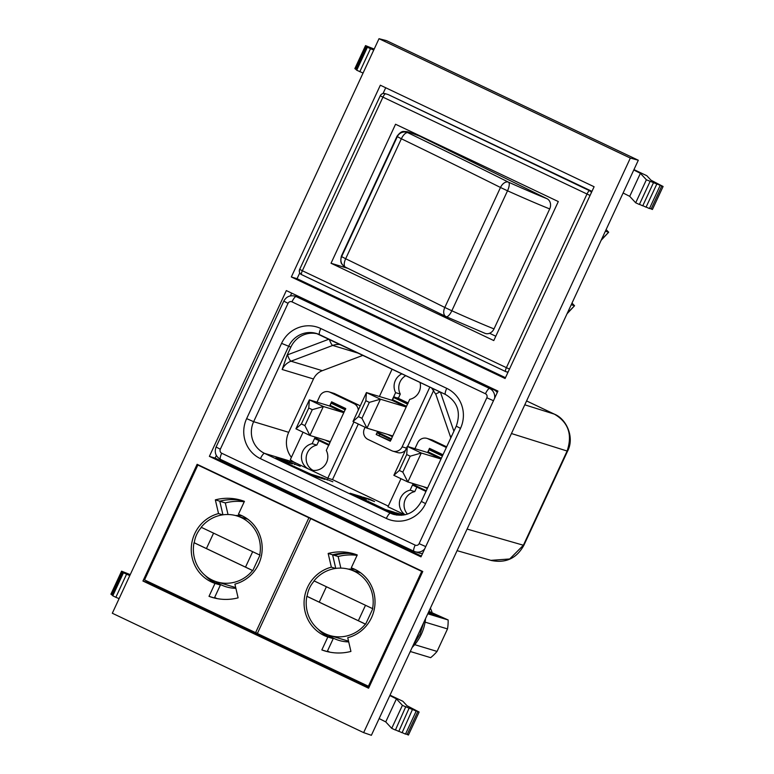 <?xml version="1.0" encoding="UTF-8"?>
<svg xmlns="http://www.w3.org/2000/svg" width="774" height="774" viewBox="0 0 774 774"><rect width="100%" height="100%" fill="white"/><g stroke="black" fill="none" stroke-linecap="round" stroke-linejoin="round"><path stroke-width="1.16" d="M201.433 527.346C197.457 531.796 195.067 536.943 194.264 542.787L252.798 570.583L259.967 555.151L201.182 527.268A34.472 33.417 -73.1 0 1 236.854 515.9A34.472 33.417 -73.1 0 1 241.362 517.642A34.472 33.417 -73.1 0 1 259.716 555.074M206.59 548.195L213.576 533.151M245.677 566.761L252.663 551.727M212.357 580.132A34.472 33.417 -73.1 0 0 216.875 581.884A34.472 33.417 -73.1 0 0 252.547 570.515L194.013 542.709A34.472 33.417 -73.1 0 0 212.357 580.132M205.323 575.604A36.494 35.381 -73.1 0 0 212.328 581.38L213.285 581.671A36.494 35.381 -73.1 0 0 220.387 585.047L214.388 597.963L209.009 596.338A50.687 49.139 -73.1 0 0 212.028 597.364A50.687 49.139 -73.1 0 0 238.102 597.838L234.909 584.118A36.494 35.381 -73.1 0 0 258.7 564.033A36.494 35.381 106.9 0 0 238.431 514.284L244.429 501.359A50.687 49.139 -73.1 0 0 241.411 500.333A50.687 49.139 -73.1 0 0 215.346 499.859L219.768 501.204L222.931 514.816M213.44 597.673A50.687 49.139 -73.1 0 0 214.253 597.973M243.607 501.059A50.687 49.139 -73.1 0 0 219.768 501.204M215.346 499.859L218.529 513.578L222.728 514.845M219.777 501.242L225.311 502.926L228.02 514.516M215.578 581.458A36.494 35.381 -73.1 0 0 226.182 586.818A36.494 35.381 -73.1 0 0 235.877 588.288M217.136 598.602A50.687 49.139 106.9 0 1 214.63 597.451M242.204 515.823A36.494 35.381 -73.1 0 0 235.538 515.532M225.311 502.926A50.687 49.139 106.9 0 1 244.226 501.784M218.529 513.578A36.494 35.381 -73.1 0 0 194.738 533.654A36.494 35.381 106.9 0 0 215.008 583.412L220.387 585.047M209.009 596.338L215.008 583.412M144.535 579.91L255.584 632.658L308.903 517.787L197.863 465.039L144.535 579.91M257.49 633.238L255.584 632.658M311.09 518.445L308.903 517.787M200.04 465.696L197.863 465.039M314.254 580.935C310.287 585.386 307.897 590.533 307.094 596.377L365.628 624.183L372.797 608.741L314.002 580.858A34.472 33.417 -73.1 0 1 349.684 569.5A34.472 33.417 -73.1 0 1 354.192 571.241A34.472 33.417 -73.1 0 1 372.546 608.664M319.42 601.785L326.396 586.75M358.507 620.351L365.483 605.316M325.186 633.732A34.472 33.417 -73.1 0 0 329.695 635.473A34.472 33.417 -73.1 0 0 365.376 624.105L306.843 596.299A34.472 33.417 -73.1 0 0 325.186 633.732M425.574 618.542A46.101 44.699 106.9 0 1 421.366 634.177A46.101 44.699 106.9 0 1 412.165 647.441M318.153 629.204A36.494 35.381 -73.1 0 0 325.157 634.97L326.115 635.261A36.494 35.381 -73.1 0 0 333.217 638.637L327.218 651.563L321.839 649.928A50.687 49.139 -73.1 0 0 324.857 650.953A50.687 49.139 -73.1 0 0 350.922 651.427L347.739 637.708A36.494 35.381 -73.1 0 0 371.53 617.633A36.494 35.381 106.9 0 0 351.261 567.874L357.259 554.948A50.687 49.139 -73.1 0 0 354.24 553.923A50.687 49.139 -73.1 0 0 328.166 553.458L332.597 554.794L335.761 568.416M326.27 651.273A50.687 49.139 -73.1 0 0 327.083 651.573M356.437 554.648A50.687 49.139 -73.1 0 0 332.597 554.794M328.166 553.458L331.359 567.168L335.558 568.445M332.607 554.842L338.141 556.516L340.85 568.106M328.399 635.048A36.494 35.381 -73.1 0 0 339.012 640.417A36.494 35.381 -73.1 0 0 348.706 641.888M329.956 652.201A50.687 49.139 106.9 0 1 327.46 651.04M355.034 569.422A36.494 35.381 -73.1 0 0 348.368 569.132M338.141 556.516A50.687 49.139 106.9 0 1 357.056 555.384M414.535 642.333L422.314 625.576M428.419 612.428L437.3 616.51M428.844 611.508L443.812 618.484L428.225 613.337M429.609 611.741L429.183 612.66M409.92 652.279A45.618 44.224 106.9 0 0 410.752 651.631L430.644 657.658A45.618 44.224 106.9 0 0 437.058 651.427L414.69 644.655M425.1 622.141L447.507 628.923L437.058 651.427M428.206 612.873A45.618 44.224 106.9 0 1 428.245 613.937L448.146 619.964A45.618 44.224 106.9 0 1 447.507 628.923M428.912 611.354L448.146 619.964M430.392 608.161A30.418 29.489 106.9 0 1 432.008 612.302M331.359 567.168A36.494 35.381 -73.1 0 0 307.568 587.253A36.494 35.381 106.9 0 0 327.837 637.012L333.217 638.637M321.839 649.928L327.837 637.012M257.365 633.5L368.405 686.248L421.733 571.376L310.684 518.628L257.365 633.5M369.372 686.538L368.405 686.248M422.691 571.667L421.733 571.376M312.87 519.296L310.684 518.628M591.965 191.362L388.422 94.68A3.996 3.87 106.9 0 0 387.9 94.476L385.026 93.615A3.996 3.996 0 0 0 380.257 95.753L382.937 97.147L302.353 270.745L506.399 367.66A3.996 0.968 115.4 0 0 505.625 371.549A3.996 0.968 115.4 0 0 505.654 371.568A3.996 3.87 -73.1 0 0 508.208 371.81M331.03 263.257L493.783 340.56L558.306 201.559L395.553 124.246L331.03 263.257L347.961 268.385M489.565 333.275L495.795 336.235M446.085 316.614A7.982 2.757 -65.8 0 0 446.172 316.663A7.982 2.757 -65.8 0 0 451.832 310.78L444.798 307.462A7.982 5.012 116.5 0 0 445.872 316.518A7.982 5.012 116.5 0 0 446.085 316.614M345.494 267.185A7.982 3.396 -64.1 0 1 345.368 267.127A7.982 3.396 -64.1 0 1 345.668 258.748L341.634 256.62A7.982 7.943 134.6 0 0 345.262 267.069M494.015 328.902A7.982 6.763 111.7 0 1 484.998 333.333L446.172 316.663A7.982 7.982 0 0 1 445.872 316.518L345.368 267.127A7.982 7.982 0 0 1 343.25 265.627C342.659 264.118 339.631 264.408 341.373 256.146A91.525 3.241 24.9 0 0 341.634 256.62L397.323 136.65L401.358 138.769A7.982 3.396 -64.1 0 1 407.908 132.731A550.807 19.505 -155.1 0 1 508.489 182.161A7.982 5.012 116.5 0 0 500.488 187.482A542.826 19.224 24.9 0 0 401.358 138.769L345.668 258.748A542.826 19.224 -155.1 0 1 444.798 307.462L500.488 187.482L507.521 190.801A7.982 2.757 -65.8 0 0 508.489 182.161A83.544 2.961 24.9 0 0 546.995 198.705A7.982 6.763 111.7 0 1 549.704 208.922L494.015 328.902A91.525 3.241 24.9 0 1 451.832 310.78L507.521 190.801A91.525 3.241 -155.1 0 0 549.704 208.922M419.876 136.234A83.544 2.961 24.9 0 0 407.908 132.731A7.982 7.943 134.6 0 0 397.323 136.65A91.525 3.241 -155.1 0 1 397.062 136.176C402.287 129.461 404.192 132.073 404.986 131.454C408.091 132.131 403.951 130.158 419.46 136.06A7.982 6.763 111.7 0 1 419.876 136.234L546.995 198.705M605.365 231.223L608.674 232.229L601.166 240.269M606.119 229.588L608.674 232.229L601.495 239.553M571.241 304.743L574.55 305.74L567.042 313.789M571.996 303.108L574.55 305.74L567.371 313.073M420.011 382.375A13.574 13.158 106.9 0 1 409.736 399.355L390.319 441.199L376.183 434.485L390.522 440.754M398.32 398.31L400.293 394.063A13.574 13.158 106.9 0 1 405.828 375.642M400.293 394.063L395.611 392.641A13.574 13.158 106.9 0 1 401.967 373.803M405.141 514.758A13.574 13.158 106.9 0 1 410.094 490.184L413.161 483.576M407.453 514.091A13.574 13.158 106.9 0 1 414.777 491.606L410.094 490.184M329.656 405.992L331.591 401.822L345.717 408.537L326.299 450.381A13.574 13.158 106.9 0 1 308.923 469.218A13.574 13.158 106.9 0 1 312.164 443.666L315.231 437.058M313.112 470.389A13.574 13.158 106.9 0 1 316.847 445.089L312.164 443.666M317.63 333.855A23.946 23.22 -73.1 0 0 290.85 347.129L287.212 354.966L282.162 369.488L313.47 378.97L288.712 432.318A23.946 23.22 -73.1 0 0 291.382 457.347M316.847 445.089L318.936 440.599M442.999 454.744L429.512 448.339L427.587 452.509M414.777 491.606L416.857 487.117M379.928 434.253L379.376 435.452M363.016 355.305L322.323 370.688A15.964 15.48 -73.1 0 0 313.47 378.97M446.656 446.84L432.734 440.232A7.982 7.74 106.9 0 0 431.689 439.826L427.006 438.403A7.982 7.74 -73.1 0 0 417.699 442.728L414.922 448.688M446.356 447.507L428.051 438.81A7.982 7.74 -73.1 0 0 427.006 438.403M400.99 478.709L387.968 506.767L404.908 514.807M358.304 424.026L332.501 479.609L327.808 478.187L353.921 421.946M358.285 410.104A7.982 7.74 -73.1 0 0 353.902 403.593L358.585 405.005A7.982 7.74 106.9 0 1 360.181 406.021M358.585 405.005L334.803 393.714A7.982 7.74 106.9 0 0 333.758 393.308L329.076 391.886A7.982 7.74 -73.1 0 0 319.768 396.211L317.001 402.17M353.902 403.593L330.121 392.292A7.982 7.74 -73.1 0 0 329.076 391.886M303.06 432.192L290.318 459.65A23.946 23.22 -73.1 0 0 294.933 462.571L327.808 478.187M283.768 461.285L292.398 463.897L287.077 461.372L275.834 457.966L313.751 475.971L324.993 479.387L319.672 476.861L311.051 474.239L283.613 461.662M288.954 461.943L300.264 466.287L288.954 461.943M287.077 461.372L286.709 462.175M294.575 464.555L294.952 463.761M332.859 481.767L321.549 477.423L332.859 481.767M327.179 480.044L327.547 479.241M319.672 476.861L319.304 477.655M393.966 512.146L385.336 509.534L358.052 496.569L366.683 499.182L361.361 496.656L350.119 493.251L388.035 511.266L399.278 514.671L393.966 512.146L393.589 512.949M369.237 499.046L374.558 501.571L363.238 497.227L369.237 499.046L368.869 499.849M401.474 515.3L401.832 514.526L403.109 515.136M361.361 496.656L360.994 497.459M401.832 514.526L395.833 512.707L401.367 515.3M332.501 479.609L388.277 506.099M433.73 390.28L407.637 446.482M405.508 450.236A7.982 7.74 106.9 0 1 397.517 452.548L392.824 451.136A7.982 7.74 -73.1 0 0 402.141 446.811L429.87 387.068M392.099 369.121L379.395 396.491M365.115 427.258L364.361 428.873A7.982 7.74 -73.1 0 0 367.998 439.429L391.779 450.729A7.982 7.74 -73.1 0 0 392.824 451.136M376.183 434.485L377.635 431.37M391.247 439.622L392.573 435.897L366.982 428.148L380.421 399.2L406.002 406.95L406.524 406.282L392.534 399.636L392.012 400.303L395.611 392.641M422.556 553.478A9.336 9.056 106.9 0 1 419.653 553.11L415.232 551.765A9.336 9.056 -73.1 0 0 424.626 549.008M300.525 297.922L296.103 296.577A9.336 9.056 -73.1 0 0 294.875 296.103L299.306 297.448A9.336 9.056 106.9 0 1 300.525 297.922L494.006 389.825A9.336 9.056 106.9 0 1 497.276 392.495M325.215 440.087L330.014 442.36L330.169 441.586L309.919 435.452L304.888 425.594L312.28 409.678L323.358 406.505L309.919 435.452L295.929 428.806L301.386 423.939L304.888 425.594M330.014 442.36L328.853 445.311M315.376 437.107L315.018 437.891L329.008 444.537M314.873 438.664L328.679 445.234L314.863 438.664L315.018 437.891M345.678 408.624L331.659 402.49L345.475 409.049M331.659 402.49L331.137 403.157L345.127 409.804L345.649 409.136M345.127 409.804L343.598 412.639L323.358 406.505L309.368 399.858L308.778 408.014L312.28 409.678M331.137 403.157L330.13 405.324L344.12 411.971M295.929 428.806L309.368 399.858L329.608 405.992L330.13 405.324M308.778 408.014L301.386 423.939M441.403 458.179L428.061 451.842L427.538 452.509L407.298 446.375L406.708 454.532L399.316 470.457L393.86 475.323L407.298 446.375L421.288 453.022L410.21 456.196L406.708 454.532M428.061 451.842L429.589 449.007L442.951 454.831M426.281 490.745L412.948 484.408L412.794 485.182L425.961 491.442L412.794 485.182M412.948 484.408L413.306 483.624M427.587 487.949L407.85 481.97L393.86 475.323M441.016 459.001L421.288 453.022L407.85 481.97L402.819 472.111L399.316 470.457M402.819 472.111L410.21 456.196M392.534 399.636L394.063 396.801L408.072 402.944L397.072 397.72M406.524 406.282L407.53 404.115L393.54 397.468M408.053 403.447L407.53 404.115M391.412 438.848L377.422 432.202L377.257 432.985L391.083 439.545L377.267 432.985M377.422 432.202L377.78 431.418M352.992 421.501L358.449 416.635L361.951 418.289L366.982 428.148L352.992 421.501L366.431 392.563L392.012 400.303L406.002 406.95M358.449 416.635L365.841 400.709L366.431 392.563L380.421 399.2L369.333 402.374L365.841 400.709M361.951 418.289L369.333 402.374M130.245 574.627L121.586 571.183L126.056 573.824L123.463 572.779L129.79 575.595M355.682 69.041L354.85 68.634L365.531 45.618L374.2 49.062M633.964 169.612L646.832 175.727L650.973 180.187L663.095 186.476L646.377 179.781L640.398 173.328L633.79 169.99M663.095 186.476L652.414 209.483L649.589 208.274M646.126 207.035L649.454 208.574L660.135 185.557M642.807 205.691L646.058 207.18L656.739 184.173M639.459 204.326L642.739 205.836L653.42 182.828M646.377 179.781L635.696 202.798L639.382 204.491L650.063 181.484M635.696 202.798L629.717 196.344L623.109 192.997M363.064 73.046L356.727 70.231L367.408 47.214L370.001 48.259L365.531 45.618M356.824 70.037L356.263 69.757L366.944 46.75M356.34 69.583L355.605 69.215L366.286 46.208M359.794 71.74L370.475 48.723L367.408 47.214M373.745 50.039L370.475 48.723M402.161 732.591L405.489 734.129L416.17 711.113L415.599 710.493L419.121 712.032L407.008 705.743L402.867 701.273L390.009 695.168M405.624 733.829L408.44 735.039L419.121 712.032M398.842 731.246L402.093 732.736L412.484 709.419L416.17 711.113M395.485 729.882L398.774 731.391L409.156 708.065L412.774 709.729M379.144 718.562L385.742 721.9L391.721 728.344L395.408 730.046L405.769 706.681L409.456 708.384M391.721 728.344L402.403 705.337L406.089 707.03M389.825 695.545L396.423 698.883L402.403 705.337M111.746 594.606L110.905 594.2L121.586 571.183M112.394 595.148L111.659 594.78L122.34 571.773M112.878 595.603L112.317 595.322L122.998 572.315M126.53 574.289L115.848 597.305L112.781 595.796L123.463 572.779M115.848 597.305L119.109 598.612M385.704 87.752L383.024 93.528M299.761 272.893L297.071 278.698L505.47 377.693M291.334 276.966L505.093 378.505L594.103 186.747L380.344 85.208L291.334 276.966L297.071 278.698M348.948 553.4A51.49 49.913 -73.1 0 0 334.291 555.355M142.938 581.022L197.118 464.303L422.768 571.493L368.588 688.212L142.938 581.022L147.36 582.367L147.786 581.448M368.879 687.593L147.36 582.367M421.356 556.061L215.114 458.092L216.343 455.46M290.405 295.9L291.692 293.123M215.114 458.092L209.386 456.36L286.332 290.579L497.934 391.093L420.979 556.864L209.386 456.36M363.645 732.62L630.336 158.08L379.008 38.7L112.317 613.24L363.645 732.62L371.375 735.3L638.308 160.247L630.336 158.08M638.308 160.247L386.487 40.635L379.008 38.7M329.385 652.085A52.206 50.62 106.9 0 1 328.631 651.602M209.996 579.784L210.625 579.252M211.379 580.761L212.192 580.055M322.826 633.384L323.455 632.842M324.209 634.351L325.022 633.654M591.413 192.562A3.996 3.87 -73.1 0 0 589.595 190.733L388.422 94.68M509.476 369.063L506.399 367.66L586.973 194.071A3.996 0.968 115.4 0 1 589.595 190.733L591.926 191.439M590.059 195.474L382.937 97.147A3.996 0.968 -64.6 0 1 385.549 93.809A3.996 3.87 -73.1 0 0 385.026 93.615M507.976 372.313L506.177 371.772A3.996 3.996 0 0 1 505.625 371.549L301.579 274.635A3.996 0.968 -64.6 0 1 302.353 270.745L299.673 269.342A3.996 3.996 0 0 0 301.579 274.635A3.996 0.968 -64.6 0 0 301.608 274.644L505.586 371.539M425.574 503.613A30.254 29.335 106.9 0 1 386.332 518.445L260.422 458.643A30.254 29.335 106.9 0 1 246.645 418.618L281.572 343.366A30.254 29.335 106.9 0 1 320.813 328.534L446.724 388.345A30.254 29.335 106.9 0 1 460.501 428.361L425.574 503.613L421.337 501.407C414.951 512.765 405.711 517.1 393.598 514.391A23.946 23.22 106.9 0 1 390.464 513.181L264.553 453.371A23.946 23.22 106.9 0 1 253.649 421.695L288.586 346.442A23.946 23.22 106.9 0 1 316.508 333.488A23.946 23.22 106.9 0 1 319.546 334.649M281.572 343.366L290.85 347.129M340.57 344.643A15.964 15.48 -73.1 0 0 332.714 345.436L291.005 361.206A15.964 15.48 -73.1 0 0 282.162 369.488M329.018 339.157L287.493 354.86A6.308 1.238 -110.7 0 0 291.005 361.206L322.323 370.688M428.051 438.81L432.734 440.232M330.121 392.292L334.803 393.714M246.645 418.618L253.649 421.695L288.712 432.318M260.422 458.643A6.308 1.529 -64.6 0 1 264.553 453.371L294.933 462.571M386.332 518.445A6.308 1.529 -64.6 0 1 390.464 513.181L396.849 515.116M431.524 387.851L435.859 394.382A6.308 0.929 -19 0 1 440.164 391.954M450.816 437.9L450.507 436.923A6.308 0.929 -19 0 1 451.764 435.849M453.903 431.244L440.406 392.07M402.141 446.811L406.485 448.136M221.703 453.225L415.183 545.128A3.038 2.941 -73.1 0 0 419.111 543.648L486.827 397.768A3.038 2.941 -73.1 0 0 485.443 393.753L291.972 301.85A3.038 2.941 -73.1 0 0 288.034 303.34L220.319 449.22A3.038 2.941 -73.1 0 0 221.703 453.225A6.308 1.529 115.4 0 0 220.474 459.369A6.308 1.529 115.4 0 0 220.522 459.398L413.906 551.252M414.003 551.301A9.336 9.056 -73.1 0 0 415.232 551.765L413.955 551.281A6.308 1.529 115.4 0 0 414.003 551.301M494.006 389.825L489.584 388.48L296.103 296.577A6.308 1.529 -64.6 0 0 291.972 301.85M494.625 398.213A9.336 9.056 -73.1 0 0 489.584 388.48A6.308 1.529 -64.6 0 0 485.443 393.753M486.827 397.768L493.464 400.709M419.111 543.648L425.748 546.589M415.183 545.128A6.308 1.529 115.4 0 0 413.955 551.281L220.474 459.369C215.656 456.466 214.195 452.345 216.081 447.014L220.319 449.22M288.034 303.34L283.797 301.125L216.081 447.014M320.813 328.534A6.308 1.529 115.4 0 0 319.594 334.678A6.308 1.529 115.4 0 0 319.643 334.697L445.447 394.459M358.991 353.399L332.714 345.436A6.308 1.238 -110.7 0 1 329.269 339.273M460.501 428.361L456.263 426.155L421.337 501.407M446.724 388.345A6.308 1.529 115.4 0 0 445.495 394.488A6.308 1.529 115.4 0 0 445.553 394.508M329.608 405.992L343.598 412.639M441.054 458.924L427.538 452.509M442.409 456.012L429.067 449.675M442.757 455.257L429.589 449.007M427.296 488.568L423.146 486.604M407.879 403.36L394.063 396.801M392.418 436.681L387.619 434.398M524.791 404.812L554.358 414.138C568.416 422.362 572.654 434.678 567.081 451.087L523.388 545.235L509.708 558.973L490.851 560.357M554.484 414.187L526.581 400.932L554.358 414.138A15.964 3.88 115.4 0 1 554.484 414.187L554.484 414.187C566.829 419.169 574.695 437.823 567.565 451.165L511.45 433.537M467.109 529.077L523.388 545.235A15.964 0.561 -155.1 0 0 523.863 545.302C516.626 558.383 505.732 563.433 491.18 560.453M651.128 208.97L661.809 185.953M629.717 196.344L640.398 173.328M407.163 734.516L417.844 711.509M385.742 721.9L396.423 698.883M212.279 580.103L211.457 580.81M235.722 587.592L216.875 581.884M247.844 519.228L236.854 515.9M325.109 633.693L324.277 634.409M348.542 641.182L329.695 635.473M360.665 572.818L349.684 569.5M418.076 634.699L418.715 633.326M423.736 622.509L420.069 634.09L413.152 645.313M380.257 95.753L299.673 269.342M397.062 136.176L341.373 256.146M450.507 436.923L435.859 394.382M294.875 296.103C289.94 295.049 286.245 296.713 283.797 301.125M316.508 333.488L445.495 394.488C457.531 401.706 461.12 412.261 456.263 426.155M567.565 451.165L523.863 545.302M457.086 550.662L491.151 560.434"/></g></svg>
